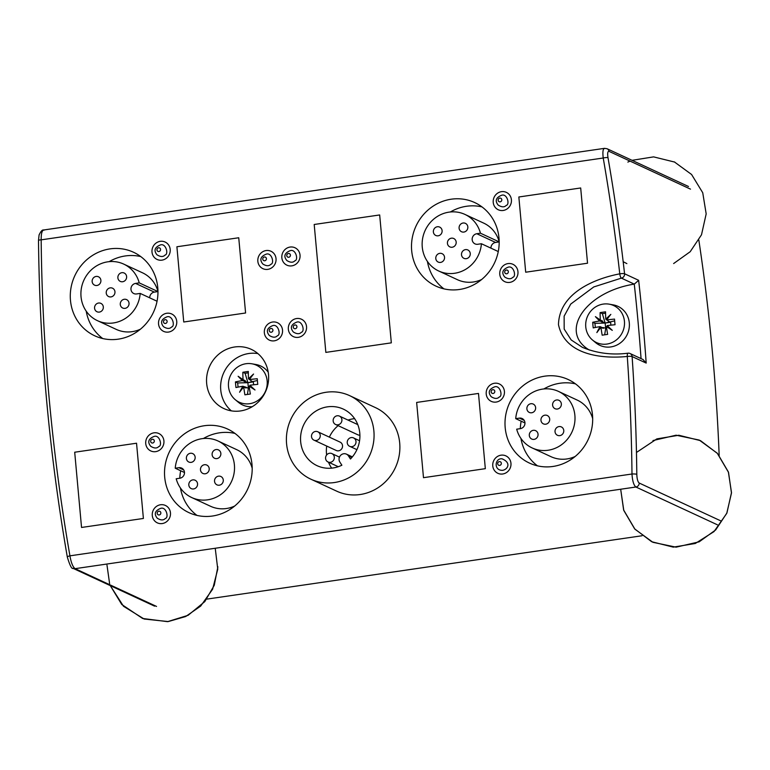 <?xml version="1.0" encoding="UTF-8"?>
<svg xmlns="http://www.w3.org/2000/svg" width="770" height="770" viewBox="0 0 770 770"><rect width="100%" height="100%" fill="white"/><g stroke="black" fill="none" stroke-linecap="round" stroke-linejoin="round"><path stroke-width="1.16" d="M604.479 148.35L43.64 229.999C42.36 229.614 40.839 231.269 39.078 234.975L38.5 240.433A3.84 0.587 -0.6 0 1 41.166 239.845C41.118 233.031 42.157 229.787 44.275 230.105M72.977 568.308A3.84 3.609 -65.1 0 0 73.121 568.375A3.84 3.609 -65.1 0 0 73.131 568.385A3.84 3.609 -65.1 0 0 75.085 568.664C72.842 566.98 71.119 562.706 69.926 555.834A1942.816 1829.106 114.9 0 1 41.166 239.845L603.228 158.014A3.84 0.77 -9.8 0 1 608.002 157.715C607.347 153.259 607.694 151.141 609.041 151.363A3.84 3.609 -65.1 0 0 607.068 148.735A3.84 3.609 -65.1 0 0 607.058 148.735A3.84 3.609 -65.1 0 0 606.856 148.649M628.233 353.228A3.84 1.126 83.7 0 0 628.041 353.189A3.84 1.126 83.7 0 0 627.281 356.462C601.793 359.012 564.862 355.076 558.481 324.622C559.222 293.12 594.479 278.673 619.763 273.841A1942.816 1829.106 114.9 0 0 603.228 158.014C602.438 151.315 603.064 148.129 605.104 148.456M720.672 520.818L639.225 483.05C637.791 481.924 636.992 479.017 636.809 474.33A3.84 0.587 179.4 0 0 631.987 474.002L69.926 555.834A3.84 0.77 170.2 0 0 67.317 557.037A3.84 0.77 170.2 0 0 67.317 557.066C69.839 565.44 71.774 569.213 73.121 568.375M719.17 455.465A1946.656 1832.716 -65.1 0 0 698.842 240.134M156.541 606.433L75.085 568.664L635.914 487.015C633.749 485.321 632.44 480.99 631.987 474.002A1942.816 1829.106 114.9 0 0 627.281 356.462A3.84 0.655 -4 0 1 632.103 356.558A3.84 3.609 -65.1 0 0 630.081 353.526A3.84 3.609 -65.1 0 0 630.072 353.517A3.84 3.84 0 0 0 628.031 353.189C612.121 355.24 596.923 353.305 582.457 347.386L571.196 339.955L564.179 329.088L564.131 316.152L570.734 304.073L593.776 286.94L621.38 278.124A3.84 3.609 -65.1 0 0 624.566 273.774A1946.656 1832.716 -65.1 0 0 608.002 157.715M240.5 410.939A32.619 30.713 114.9 0 1 223.858 408.552A32.619 30.713 114.9 0 1 209.729 366.039A32.619 30.713 114.9 0 1 251.309 349.368A32.619 30.713 114.9 0 1 268.133 383.335A32.619 30.713 114.9 0 1 240.5 410.939M118.224 339.166A46.056 43.361 114.9 0 1 94.739 335.797A46.056 43.361 114.9 0 1 74.786 275.785A46.056 43.361 114.9 0 1 133.489 252.242A46.056 43.361 114.9 0 1 157.244 300.194A46.056 43.361 114.9 0 1 118.224 339.166M552.956 466.456A46.056 43.361 114.9 0 1 529.471 463.088A46.056 43.361 114.9 0 1 509.509 403.066A46.056 43.361 114.9 0 1 568.221 379.533A46.056 43.361 114.9 0 1 591.966 427.485A46.056 43.361 114.9 0 1 552.956 466.456M212.462 516.025A46.056 43.361 114.9 0 1 188.977 512.656A46.056 43.361 114.9 0 1 169.025 452.644A46.056 43.361 114.9 0 1 227.727 429.102A46.056 43.361 114.9 0 1 251.472 477.053A46.056 43.361 114.9 0 1 212.462 516.025M349.599 395.626L375.423 407.6A46.056 43.361 114.9 0 1 399.168 455.561A46.056 43.361 114.9 0 1 360.158 494.523A46.056 43.361 114.9 0 1 336.673 491.154L310.849 479.181A46.056 43.361 -65.1 0 0 354.123 474.445A46.056 43.361 -65.1 0 0 373.999 432.605A46.056 43.361 -65.1 0 0 349.599 395.626A46.056 43.361 -65.1 0 0 290.896 419.169A46.056 43.361 -65.1 0 0 310.849 479.181M459.449 289.481A46.056 43.361 114.9 0 1 435.964 286.122A46.056 43.361 114.9 0 1 416.002 226.101A46.056 43.361 114.9 0 1 474.715 202.568A46.056 43.361 114.9 0 1 498.459 250.519A46.056 43.361 114.9 0 1 459.449 289.481M525.698 272.214L518.845 196.985L580.686 187.976L587.539 263.215L525.698 272.214L518.845 196.985L580.686 187.976L587.539 263.215L525.698 272.214M423.49 477.679L416.647 402.44L478.488 393.441L485.331 468.67L423.49 477.679L416.647 402.44L478.488 393.441L485.331 468.67L423.49 477.679M325.845 352.391L314.199 224.484L379.677 214.955L391.324 342.852L325.845 352.391L314.199 224.484L379.677 214.955L391.324 342.852L325.845 352.391M81.543 527.46L74.7 452.221L136.54 443.222L143.393 518.46L81.543 527.46L74.7 452.221L136.54 443.222L143.393 518.46L81.543 527.46M183.751 322.004L176.898 246.766L238.738 237.757L245.591 312.995L183.751 322.004L176.898 246.766L238.738 237.757L245.591 312.995L183.751 322.004M496.178 402.065A9.596 9.028 114.9 0 1 491.279 401.372A9.596 9.028 114.9 0 1 487.121 388.869A9.596 9.028 114.9 0 1 499.355 383.961A9.596 9.028 114.9 0 1 504.302 393.951A9.596 9.028 114.9 0 1 496.178 402.065A9.596 9.028 -65.1 0 0 504.302 393.951A9.596 9.028 -65.1 0 0 499.355 383.961A9.596 9.028 -65.1 0 0 487.121 388.869A9.596 9.028 -65.1 0 0 491.279 401.372A9.596 9.028 -65.1 0 0 496.178 402.065M503.176 210.47A9.596 9.028 114.9 0 1 498.286 209.767A9.596 9.028 114.9 0 1 494.128 197.264A9.596 9.028 114.9 0 1 506.352 192.365A9.596 9.028 114.9 0 1 511.299 202.356A9.596 9.028 114.9 0 1 503.176 210.47A9.596 9.028 -65.1 0 0 511.299 202.356A9.596 9.028 -65.1 0 0 506.352 192.365A9.596 9.028 -65.1 0 0 494.128 197.264A9.596 9.028 -65.1 0 0 498.286 209.767A9.596 9.028 -65.1 0 0 503.176 210.47M162.229 523.562A9.596 9.028 114.9 0 1 157.34 522.869A9.596 9.028 114.9 0 1 153.182 510.366A9.596 9.028 114.9 0 1 165.406 505.457A9.596 9.028 114.9 0 1 170.353 515.448A9.596 9.028 114.9 0 1 162.229 523.562A9.596 9.028 -65.1 0 0 170.353 515.448A9.596 9.028 -65.1 0 0 165.406 505.457A9.596 9.028 -65.1 0 0 153.182 510.366A9.596 9.028 -65.1 0 0 157.34 522.869A9.596 9.028 -65.1 0 0 162.229 523.562M168.505 332.072A9.596 9.028 114.9 0 1 163.606 331.369A9.596 9.028 114.9 0 1 159.448 318.867A9.596 9.028 114.9 0 1 171.681 313.967A9.596 9.028 114.9 0 1 176.628 323.958A9.596 9.028 114.9 0 1 168.505 332.072A9.596 9.028 -65.1 0 0 176.628 323.958A9.596 9.028 -65.1 0 0 171.681 313.967A9.596 9.028 -65.1 0 0 159.448 318.867A9.596 9.028 -65.1 0 0 163.606 331.369A9.596 9.028 -65.1 0 0 168.505 332.072M291.801 265.862A9.596 9.028 114.9 0 1 286.902 265.169A9.596 9.028 114.9 0 1 282.744 252.666A9.596 9.028 114.9 0 1 294.977 247.757A9.596 9.028 114.9 0 1 299.925 257.748A9.596 9.028 114.9 0 1 291.801 265.862A9.596 9.028 -65.1 0 0 299.925 257.748A9.596 9.028 -65.1 0 0 294.977 247.757A9.596 9.028 -65.1 0 0 282.744 252.666A9.596 9.028 -65.1 0 0 286.902 265.169A9.596 9.028 -65.1 0 0 291.801 265.862M298.298 337.337A9.596 9.028 114.9 0 1 293.409 336.644A9.596 9.028 114.9 0 1 289.25 324.132A9.596 9.028 114.9 0 1 301.484 319.232A9.596 9.028 114.9 0 1 306.431 329.223A9.596 9.028 114.9 0 1 298.298 337.337A9.596 9.028 -65.1 0 0 306.431 329.223A9.596 9.028 -65.1 0 0 301.484 319.232A9.596 9.028 -65.1 0 0 289.25 324.132A9.596 9.028 -65.1 0 0 293.409 336.644A9.596 9.028 -65.1 0 0 298.298 337.337M274.293 340.831A9.596 9.028 114.9 0 1 269.404 340.138A9.596 9.028 114.9 0 1 265.246 327.635A9.596 9.028 114.9 0 1 277.469 322.726A9.596 9.028 114.9 0 1 282.417 332.717A9.596 9.028 114.9 0 1 274.293 340.831A9.596 9.028 -65.1 0 0 282.417 332.717A9.596 9.028 -65.1 0 0 277.469 322.726A9.596 9.028 -65.1 0 0 265.246 327.635A9.596 9.028 -65.1 0 0 269.404 340.138A9.596 9.028 -65.1 0 0 274.293 340.831M267.787 269.365A9.596 9.028 114.9 0 1 262.897 268.663A9.596 9.028 114.9 0 1 258.739 256.16A9.596 9.028 114.9 0 1 270.973 251.251A9.596 9.028 114.9 0 1 275.92 261.242A9.596 9.028 114.9 0 1 267.787 269.365A9.596 9.028 -65.1 0 0 275.92 261.242A9.596 9.028 -65.1 0 0 270.973 251.251A9.596 9.028 -65.1 0 0 258.739 256.16A9.596 9.028 -65.1 0 0 262.897 268.663A9.596 9.028 -65.1 0 0 267.787 269.365M161.95 260.144A9.596 9.028 114.9 0 1 157.061 259.442A9.596 9.028 114.9 0 1 152.903 246.939A9.596 9.028 114.9 0 1 165.136 242.04A9.596 9.028 114.9 0 1 170.083 252.031A9.596 9.028 114.9 0 1 161.95 260.144A9.596 9.028 -65.1 0 0 170.083 252.031A9.596 9.028 -65.1 0 0 165.136 242.04A9.596 9.028 -65.1 0 0 152.903 246.939A9.596 9.028 -65.1 0 0 157.061 259.442A9.596 9.028 -65.1 0 0 161.95 260.144M155.684 451.644A9.596 9.028 114.9 0 1 150.795 450.941A9.596 9.028 114.9 0 1 146.637 438.438A9.596 9.028 114.9 0 1 158.861 433.529A9.596 9.028 114.9 0 1 163.808 443.52A9.596 9.028 114.9 0 1 155.684 451.644A9.596 9.028 -65.1 0 0 163.808 443.52A9.596 9.028 -65.1 0 0 158.861 433.529A9.596 9.028 -65.1 0 0 146.637 438.438A9.596 9.028 -65.1 0 0 150.795 450.941A9.596 9.028 -65.1 0 0 155.684 451.644M509.721 282.397A9.596 9.028 114.9 0 1 504.831 281.695A9.596 9.028 114.9 0 1 500.673 269.192A9.596 9.028 114.9 0 1 512.897 264.283A9.596 9.028 114.9 0 1 517.844 274.274A9.596 9.028 114.9 0 1 509.721 282.397A9.596 9.028 -65.1 0 0 517.844 274.274A9.596 9.028 -65.1 0 0 512.897 264.283A9.596 9.028 -65.1 0 0 500.673 269.192A9.596 9.028 -65.1 0 0 504.831 281.695A9.596 9.028 -65.1 0 0 509.721 282.397M502.723 473.993A9.596 9.028 114.9 0 1 497.824 473.29A9.596 9.028 114.9 0 1 493.666 460.787A9.596 9.028 114.9 0 1 505.9 455.888A9.596 9.028 114.9 0 1 510.847 465.879A9.596 9.028 114.9 0 1 502.723 473.993M641.054 358.618A1942.816 1829.106 114.9 0 0 634.268 284.12L621.4 278.124A3.84 1.078 79.7 0 1 619.763 273.841A3.84 0.703 173.6 0 1 624.566 273.774L638.648 280.309L634.307 284.111C585.595 291.83 558.433 331.716 589.368 350.071M642.988 359.513L646.184 363.084A1946.656 1832.716 -65.1 0 0 638.648 280.309M206.745 599.127L642.026 535.756M481.972 206.899A46.056 43.361 -65.1 0 0 450.373 211.981M427.427 261.463A46.056 43.361 -65.1 0 0 443.963 288.865M234.985 433.433A46.056 43.361 -65.1 0 0 203.395 438.515M180.68 470.749A46.056 43.361 -65.1 0 0 179.805 478.228M180.44 487.997A46.056 43.361 -65.1 0 0 196.976 515.409M575.479 383.864A46.056 43.361 -65.1 0 0 543.88 388.946M521.175 421.18A46.056 43.361 -65.1 0 0 520.289 428.659M520.934 438.428A46.056 43.361 -65.1 0 0 537.47 465.831M140.756 256.574A46.056 43.361 -65.1 0 0 109.157 261.656M86.211 311.138A46.056 43.361 -65.1 0 0 102.737 338.54M257.902 353.594A32.619 30.713 -65.1 0 0 223.81 372.574A32.619 30.713 -65.1 0 0 231.347 410.853M493.147 393.46A1.915 1.809 114.9 0 1 491.308 390.862A1.915 1.809 114.9 0 1 494.465 390.409A1.915 1.809 114.9 0 1 493.147 393.46M516.689 429.188L520.337 428.649A5.371 5.063 -65.1 0 0 522.118 418.514A5.371 5.063 -65.1 0 0 519.384 418.12L515.727 418.649A31.185 29.356 114.9 0 1 558.443 391.391A31.185 29.356 114.9 0 1 571.956 432.028A31.185 29.356 114.9 0 1 532.205 447.967A31.185 29.356 114.9 0 1 516.689 429.188M524.967 422.942L515.727 418.649M532.205 447.967L550.983 456.677A31.185 29.356 -65.1 0 0 575.161 456.475M592.688 418.688A31.185 29.356 -65.1 0 0 577.221 400.092L558.443 391.391M552.61 405.136A4.601 4.331 -65.1 0 0 560.907 406.329A4.601 4.331 -65.1 0 0 554.487 400.872A4.601 4.331 -65.1 0 0 552.61 405.136M555.035 431.739A4.601 4.331 -65.1 0 0 563.332 432.933A4.601 4.331 -65.1 0 0 556.912 427.475A4.601 4.331 -65.1 0 0 555.035 431.739M529.308 435.483A4.601 4.331 -65.1 0 0 537.604 436.677A4.601 4.331 -65.1 0 0 531.184 431.219A4.601 4.331 -65.1 0 0 529.308 435.483M540.963 420.314A4.601 4.331 -65.1 0 0 549.26 421.498A4.601 4.331 -65.1 0 0 542.84 416.05A4.601 4.331 -65.1 0 0 540.963 420.314M526.892 408.88A4.601 4.331 -65.1 0 0 535.188 410.073A4.601 4.331 -65.1 0 0 528.769 404.616A4.601 4.331 -65.1 0 0 526.892 408.88M480.451 233.204L476.803 233.734A5.371 5.063 -65.1 0 0 475.023 243.878A5.371 5.063 -65.1 0 0 477.756 244.273L481.414 243.734A31.185 29.356 114.9 0 1 438.698 271.002A31.185 29.356 114.9 0 1 425.184 230.355A31.185 29.356 114.9 0 1 464.936 214.416A31.185 29.356 114.9 0 1 480.451 233.204L499.181 241.886M490.952 248.161A5.371 5.063 -65.1 0 1 495.582 242.444L499.181 241.924M498.267 251.549L481.414 243.734M499.181 241.722A31.185 29.356 -65.1 0 0 483.714 223.127L464.936 214.416M438.698 271.002L457.476 279.712A31.185 29.356 -65.1 0 0 481.654 279.51M444.54 257.257A4.601 4.331 -65.1 0 0 436.234 256.064A4.601 4.331 -65.1 0 0 442.654 261.521A4.601 4.331 -65.1 0 0 444.54 257.257M442.105 230.653A4.601 4.331 -65.1 0 0 433.808 229.46A4.601 4.331 -65.1 0 0 440.228 234.917A4.601 4.331 -65.1 0 0 442.105 230.653M467.833 226.909A4.601 4.331 -65.1 0 0 459.536 225.716A4.601 4.331 -65.1 0 0 465.956 231.173A4.601 4.331 -65.1 0 0 467.833 226.909M456.177 242.078A4.601 4.331 -65.1 0 0 447.88 240.885A4.601 4.331 -65.1 0 0 454.3 246.342A4.601 4.331 -65.1 0 0 456.177 242.078M470.249 253.513A4.601 4.331 -65.1 0 0 461.952 252.319A4.601 4.331 -65.1 0 0 468.372 257.777A4.601 4.331 -65.1 0 0 470.249 253.513M176.195 478.757L179.843 478.228A5.371 5.063 -65.1 0 0 181.624 468.083A5.371 5.063 -65.1 0 0 178.89 467.688L175.233 468.218A31.185 29.356 114.9 0 1 217.958 440.96A31.185 29.356 114.9 0 1 231.472 481.606A31.185 29.356 114.9 0 1 191.711 497.545A31.185 29.356 114.9 0 1 176.195 478.757M184.482 472.511L175.233 468.218M191.711 497.545L210.489 506.246A31.185 29.356 -65.1 0 0 234.677 506.044M252.194 468.256A31.185 29.356 -65.1 0 0 236.727 449.67L217.958 440.96M212.116 454.704A4.601 4.331 -65.1 0 0 220.412 455.898A4.601 4.331 -65.1 0 0 213.993 450.44A4.601 4.331 -65.1 0 0 212.116 454.704M214.541 481.308A4.601 4.331 -65.1 0 0 222.838 482.501A4.601 4.331 -65.1 0 0 216.418 477.044A4.601 4.331 -65.1 0 0 214.541 481.308M188.814 485.052A4.601 4.331 -65.1 0 0 197.11 486.245A4.601 4.331 -65.1 0 0 190.691 480.788A4.601 4.331 -65.1 0 0 188.814 485.052M200.47 469.883A4.601 4.331 -65.1 0 0 208.766 471.076A4.601 4.331 -65.1 0 0 202.346 465.619A4.601 4.331 -65.1 0 0 200.47 469.883M186.398 458.448A4.601 4.331 -65.1 0 0 194.704 459.642A4.601 4.331 -65.1 0 0 188.275 454.185A4.601 4.331 -65.1 0 0 186.398 458.448M139.235 282.879L135.587 283.418A5.371 5.063 -65.1 0 0 133.807 293.553A5.371 5.063 -65.1 0 0 136.54 293.947L140.198 293.418A31.185 29.356 114.9 0 1 97.472 320.676A31.185 29.356 114.9 0 1 83.959 280.039A31.185 29.356 114.9 0 1 123.72 264.1A31.185 29.356 114.9 0 1 139.235 282.879L157.966 291.57L154.356 292.119A5.371 5.063 -65.1 0 0 149.727 297.836M157.042 301.234L140.198 293.418M157.956 291.397A31.185 29.356 -65.1 0 0 142.498 272.801L123.72 264.1M97.472 320.676L116.251 329.387A31.185 29.356 -65.1 0 0 140.438 329.185M103.315 306.932A4.601 4.331 -65.1 0 0 95.018 305.738A4.601 4.331 -65.1 0 0 101.438 311.195A4.601 4.331 -65.1 0 0 103.315 306.932M100.889 280.328A4.601 4.331 -65.1 0 0 92.593 279.135A4.601 4.331 -65.1 0 0 99.012 284.592A4.601 4.331 -65.1 0 0 100.889 280.328M126.617 276.584A4.601 4.331 -65.1 0 0 118.32 275.391A4.601 4.331 -65.1 0 0 124.74 280.848A4.601 4.331 -65.1 0 0 126.617 276.584M114.961 291.753A4.601 4.331 -65.1 0 0 106.664 290.569A4.601 4.331 -65.1 0 0 113.084 296.017A4.601 4.331 -65.1 0 0 114.961 291.753M129.033 303.188A4.601 4.331 -65.1 0 0 120.726 301.994A4.601 4.331 -65.1 0 0 127.156 307.451A4.601 4.331 -65.1 0 0 129.033 303.188M592.525 340.042L595.682 342.679A21.493 20.232 -65.1 0 0 610.851 346.923A21.493 20.232 -65.1 0 0 629.36 326.114A21.493 20.232 -65.1 0 0 613.218 304.872L609.157 304.16A20.395 19.202 -65.1 0 0 603.276 304.083A20.395 19.202 -65.1 0 0 586.576 318.896A20.395 19.202 -65.1 0 0 592.525 340.042A20.395 19.202 -65.1 0 0 606.914 344.065A20.395 19.202 -65.1 0 0 624.48 324.324A20.395 19.202 -65.1 0 0 609.157 304.16M606.664 319.945A38.269 6.757 -5.2 0 1 614.537 319.098A36.614 10.511 81.7 0 0 615.047 324.738A38.269 6.757 174.8 0 0 607.184 325.585A38.365 4.081 42.3 0 0 612.285 330.349A38.365 1.887 -147.2 0 1 606.452 326.538A38.269 10.992 81.7 0 0 607.636 334.392A36.614 6.468 174.8 0 0 604.874 334.777A36.614 6.468 174.8 0 0 602.178 335.191A38.269 10.992 -98.3 0 1 600.995 327.327A38.365 12.272 134.3 0 0 596.856 332.592A38.365 12.792 -56.2 0 1 600.119 326.615A38.269 6.757 174.8 0 0 593.218 327.914A36.614 10.511 -98.3 0 1 592.707 322.274A38.269 6.757 -5.2 0 1 599.609 320.975A38.365 4.081 -137.7 0 1 595.403 316.634A38.365 1.887 32.8 0 0 600.331 320.031A38.269 10.992 -98.3 0 1 600.119 312.62A36.614 6.468 -5.2 0 1 602.814 312.206A36.614 6.468 -5.2 0 1 605.576 311.821A38.269 10.992 81.7 0 0 605.788 319.232A38.365 12.272 -45.7 0 1 610.831 314.391A38.365 12.792 123.8 0 0 606.664 319.945L608.079 320.599M610.803 328.983L608.656 326.99M606.452 326.538L608.714 327.587M602.227 327.905L603.179 327.548L603.256 328.376L600.995 327.327M600.119 326.615L602.381 327.664M600.331 320.031L602.592 321.08L602.669 321.908L599.609 320.975M601.861 322.024L598.646 318.876M606.827 319.714L605.788 319.232M608.127 321.109L610.6 322.264L605.143 323.053L602.669 321.908M600.119 312.62L602.361 313.659L605.143 323.053M602.361 313.659L605.576 313.188M603.179 327.548L606.712 328.549M605.663 328.703L604.652 334.806M614.672 320.869L605.172 323.063L594.95 323.313L592.707 322.274M594.95 323.313L595.326 327.481M610.62 322.274L610.889 325.152M605.172 323.063L605.682 328.694M235.254 399.678A20.395 19.202 -65.1 0 0 249.653 403.701A20.395 19.202 -65.1 0 0 267.209 383.961A20.395 19.202 -65.1 0 0 251.896 363.796A20.395 19.202 -65.1 0 0 246.015 363.719A20.395 19.202 -65.1 0 0 229.316 378.532A20.395 19.202 -65.1 0 0 235.254 399.678L238.421 402.315A21.493 20.232 -65.1 0 0 252.223 406.704M243.06 379.668L245.322 380.717L245.399 381.545L242.338 380.611A38.365 4.081 -137.7 0 1 238.132 376.27A38.365 1.887 32.8 0 0 243.06 379.668A38.269 10.992 -98.3 0 1 242.858 372.257A36.614 6.468 -5.2 0 1 245.553 371.843A36.614 6.468 -5.2 0 1 248.315 371.458A38.269 10.992 81.7 0 0 248.517 378.869A38.365 12.272 -45.7 0 1 253.571 374.028A38.365 12.792 123.8 0 0 249.393 379.581A38.269 6.757 -5.2 0 1 257.267 378.734A36.614 10.511 81.7 0 0 257.777 384.374A38.269 6.757 174.8 0 0 249.913 385.231A38.365 4.081 42.3 0 0 255.014 389.986A38.365 1.887 -147.2 0 1 249.182 386.174A38.269 10.992 81.7 0 0 250.365 394.028A36.614 6.468 174.8 0 0 247.603 394.413A36.614 6.468 174.8 0 0 244.908 394.827A38.269 10.992 -98.3 0 1 243.724 386.964A38.365 12.272 134.3 0 0 239.585 392.228A38.365 12.792 -56.2 0 1 242.848 386.251L245.909 387.185L245.986 388.013L243.724 386.964M244.591 381.66L241.376 378.513M249.557 379.35L248.517 378.869M249.393 379.581L250.808 380.236M253.532 388.619L251.386 386.627M249.182 386.174L251.444 387.223M242.848 386.251A38.269 6.757 174.8 0 0 235.957 387.551A36.614 10.511 -98.3 0 1 235.437 381.91A38.269 6.757 -5.2 0 1 242.338 380.611M247.382 394.442L248.392 388.34L249.442 388.186M245.909 387.185L248.392 388.34M250.856 380.746L253.34 381.901L247.882 382.69L245.399 381.545M235.437 381.91L237.68 382.95L247.901 382.7L245.101 373.296L242.858 372.257M248.315 372.824L245.101 373.296M248.412 388.33L247.901 382.7L257.401 380.505M238.065 387.118L237.68 382.95M253.619 384.788L253.359 381.91M268.22 372.208A21.493 20.232 -65.1 0 0 255.948 364.508L251.896 363.796M499.345 465.398A1.915 1.809 114.9 0 1 498.026 462.472A1.915 1.809 114.9 0 1 501.174 462.626A1.915 1.809 114.9 0 1 499.345 465.398M501.02 474.079A9.596 9.028 -65.1 0 0 510.654 466.745A9.596 9.028 -65.1 0 0 505.9 455.888A9.596 9.028 -65.1 0 0 493.666 460.787A9.596 9.028 -65.1 0 0 497.824 473.29A9.596 9.028 -65.1 0 0 501.02 474.079M500.144 201.856A1.915 1.809 114.9 0 1 498.306 199.266A1.915 1.809 114.9 0 1 501.463 198.804A1.915 1.809 114.9 0 1 500.144 201.856M506.689 273.783A1.915 1.809 114.9 0 1 504.86 271.194A1.915 1.809 114.9 0 1 508.007 270.732A1.915 1.809 114.9 0 1 506.689 273.783M288.769 257.257A1.915 1.809 114.9 0 1 286.931 254.658A1.915 1.809 114.9 0 1 290.088 254.206A1.915 1.809 114.9 0 1 288.769 257.257M295.266 328.732A1.915 1.809 114.9 0 1 293.437 326.133A1.915 1.809 114.9 0 1 296.585 325.681A1.915 1.809 114.9 0 1 295.266 328.732M264.755 260.751A1.915 1.809 114.9 0 1 262.926 258.162A1.915 1.809 114.9 0 1 266.074 257.7A1.915 1.809 114.9 0 1 264.755 260.751M271.261 332.226A1.915 1.809 114.9 0 1 269.433 329.627A1.915 1.809 114.9 0 1 272.58 329.175A1.915 1.809 114.9 0 1 271.261 332.226M158.918 251.53A1.915 1.809 114.9 0 1 157.09 248.941A1.915 1.809 114.9 0 1 160.237 248.489A1.915 1.809 114.9 0 1 158.918 251.53M165.473 323.458A1.915 1.809 114.9 0 1 163.635 320.869A1.915 1.809 114.9 0 1 166.782 320.407A1.915 1.809 114.9 0 1 165.473 323.458M152.653 443.029A1.915 1.809 114.9 0 1 150.824 440.44A1.915 1.809 114.9 0 1 153.971 439.978A1.915 1.809 114.9 0 1 152.653 443.029M159.198 514.957A1.915 1.809 114.9 0 1 157.369 512.358A1.915 1.809 114.9 0 1 160.516 511.906A1.915 1.809 114.9 0 1 159.198 514.957M354.007 445.83A4.601 4.331 114.9 0 1 347.684 440.296A4.601 4.331 114.9 0 1 356 441.643A4.601 4.331 114.9 0 1 354.007 445.83M332.351 461.49A4.601 4.331 114.9 0 1 326.028 455.956A4.601 4.331 114.9 0 1 334.334 457.303A4.601 4.331 114.9 0 1 332.351 461.49M318.27 439.66A4.601 4.331 114.9 0 1 311.946 434.136A4.601 4.331 114.9 0 1 320.253 435.474A4.601 4.331 114.9 0 1 318.27 439.66M317.817 431.778L340.109 442.124A4.601 4.331 114.9 0 1 340.561 449.998A4.601 4.331 114.9 0 1 336.24 450.479L313.939 440.132M339.926 424A4.601 4.331 114.9 0 1 333.603 418.476A4.601 4.331 114.9 0 1 341.909 419.814A4.601 4.331 114.9 0 1 339.926 424M359.908 435.185A4.601 4.331 114.9 0 1 357.896 434.819L335.595 424.472M354.614 418.649A31.185 29.356 -65.1 0 0 348.011 420.083M338.126 425.646A31.185 29.356 -65.1 0 0 329.358 437.139M326.711 446.051A31.185 29.356 -65.1 0 0 326.634 454.983M328.492 462.173A31.185 29.356 -65.1 0 0 331.658 468.141M339.878 462.115L341.88 465.215A31.185 29.356 114.9 0 1 317.105 465.696A31.185 29.356 114.9 0 1 303.592 425.059A31.185 29.356 114.9 0 1 343.343 409.12A31.185 29.356 114.9 0 1 350.456 459.007L348.454 455.907A5.371 5.063 -65.1 0 0 340.34 455.667A5.371 5.063 -65.1 0 0 339.878 462.115M609.041 151.363L690.488 189.131M646.184 363.084L632.103 356.558A1946.656 1832.716 -65.1 0 1 636.809 474.33M717.361 524.784L635.914 487.015A3.84 3.609 -65.1 0 0 639.225 483.05M524.187 420.353L519.384 418.12M495.582 242.444L476.803 233.734M183.693 469.921L178.89 467.688M154.356 292.119L135.587 283.418M348.454 455.907L351.861 457.486M604.479 148.341L607.068 148.735L688.505 186.504M38.5 240.433C39.626 347.193 49.232 452.731 67.317 557.037M154.577 606.154L73.131 568.385M630.081 353.526L643.152 359.59M494.388 386.954C500.115 384.567 503.07 396.281 499.287 396.964C497.391 398.985 494.696 398.899 491.193 396.694C487.824 392.507 488.883 389.254 494.388 386.954M652.979 440.556L676.079 435.204L699.266 440.074L717.236 453.203L728.526 472.385L731.481 493.05L726.736 513.398L714.021 531.589L695.3 543.485L673.298 547.133L651.68 541.734L634.634 528.855L623.787 510.423L620.678 489.229L623.633 509.99L634.923 529.173L652.893 542.301L676.079 547.172L699.179 541.82L715.676 529.933L726.918 512.964L731.5 492.579L728.372 471.952L717.524 453.52L700.479 440.642L678.861 435.252L656.858 438.89L636.463 452.462M623.171 261.694L626.876 263.61M674.78 162.104L653.605 156.878L632.045 160.324M630.062 161.113L627.848 162.085M673.635 263.552L690.19 251.723L701.499 234.802L706.177 213.887L702.74 192.75L691.585 174.492L674.318 161.883M106.992 565.151L109.6 583.583M217.872 566.787L214.262 585.296L204.801 601.601L188.121 615.297L167.523 621.659L142.614 618.474L121.756 604.479L110.283 585.614L123.518 606.288L144.134 619.022L168.235 621.573L185.714 616.51L200.662 606.096L212.616 589.214L217.756 569.174L215.234 548.259M502.069 458.824C511.732 462.857 507.574 469.517 502.666 470.326C493.378 470.778 494.86 457.823 502.069 458.824M501.385 195.349C507.112 192.962 510.067 204.685 506.285 205.369C504.388 207.39 501.694 207.294 498.19 205.09C494.821 200.903 495.89 197.659 501.385 195.349M507.931 267.277C513.657 264.89 516.612 276.603 512.83 277.287C510.943 279.308 508.238 279.221 504.735 277.017C501.366 272.83 502.435 269.577 507.931 267.277M290.011 250.75C295.738 248.364 298.693 260.077 294.91 260.761C293.014 262.782 290.319 262.695 286.806 260.491C283.447 256.304 284.505 253.051 290.011 250.75M296.508 322.226C302.244 319.829 305.19 331.552 301.417 332.236C299.52 334.257 296.825 334.17 293.312 331.966C289.944 327.77 291.012 324.526 296.508 322.226M265.997 254.244C271.723 251.857 274.678 263.571 270.905 264.254C269.009 266.276 266.305 266.189 262.801 263.985C259.432 259.798 260.501 256.545 265.997 254.244M272.503 325.72C278.23 323.333 281.185 335.046 277.402 335.73C275.516 337.751 272.811 337.664 269.308 335.46C265.939 331.273 267.007 328.02 272.503 325.72M160.16 245.024C165.897 242.637 168.842 254.36 165.069 255.043C163.173 257.065 160.478 256.978 156.965 254.774C153.605 250.577 154.664 247.334 160.16 245.024M166.705 316.951C172.441 314.564 175.387 326.288 171.614 326.971C169.718 328.992 167.023 328.896 163.51 326.692C160.15 322.505 161.209 319.261 166.705 316.951M153.894 436.523C159.621 434.136 162.576 445.849 158.793 446.533C156.907 448.554 154.202 448.467 150.699 446.263C147.33 442.076 148.398 438.823 153.894 436.523M160.439 508.45C166.166 506.063 169.121 517.777 165.348 518.46C163.452 520.481 160.747 520.395 157.244 518.191C153.875 514.004 154.943 510.751 160.439 508.45M359.571 440.729L353.555 437.947M356.914 449.651L349.686 446.302M339.474 457.12L331.899 453.607M338.261 466.707L328.02 461.962M357.781 424.607L339.474 416.118M346.433 454.136L352.371 456.889"/></g></svg>
